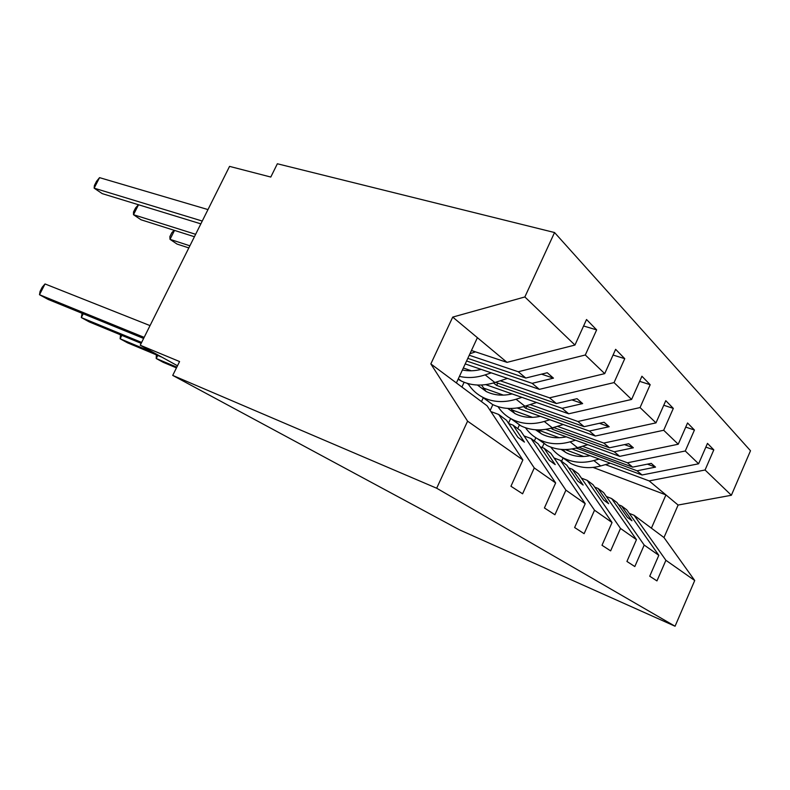 <?xml version="1.0" encoding="UTF-8"?>
<svg xmlns="http://www.w3.org/2000/svg" width="790" height="790" viewBox="0 0 790 790"><rect width="100%" height="100%" fill="white"/><g stroke="black" fill="none" stroke-linecap="round" stroke-linejoin="round"><path stroke-width="1.19" d="M605.436 464.609L649.163 480.913L705.065 470.001L731.372 495.261L750.5 450.754L554.55 232.536L277.359 163.767L270.792 177.049L229.554 166.384L140.235 345.23L179.577 361.553L172.724 375.408L459.721 529.942L675.065 626.233L694.716 580.512L665.901 560.298L656.954 580.907L649.726 576.216L658.811 555.321L644.196 545.07L634.814 566.549L626.924 561.443L636.464 539.649L603.639 492.604L597.99 488.398L608.636 503.694L603.728 500.1L593.033 484.704L587.168 480.33L620.496 528.441L636.464 539.649M469.25 355.233L518.25 371.744L525.794 378.035L547.263 372.742L553.464 378.143L532.154 383.338L539.373 389.351L604.715 373.631L615.627 349.318L624.752 358.66L614.047 382.597L549.534 397.834L556.367 403.522L577.046 398.703L582.655 403.591L562.125 408.331L568.682 413.792L631.595 399.444L641.914 376.238L650.18 384.71L640.048 407.561L577.915 421.495L584.126 426.679L604.074 422.255L609.179 426.709L589.37 431.054L595.344 436.031L655.986 422.877L665.782 400.678L673.317 408.391L663.689 430.264L603.777 443.062L609.446 447.792L628.702 443.723L633.363 447.792L614.245 451.791L619.716 456.353L678.235 444.237L687.547 422.976L694.44 430.027L685.276 450.991L627.438 462.792L632.642 467.127L651.237 463.375L655.522 467.107L637.046 470.8L642.063 474.988L698.607 463.789L707.475 443.388L713.805 449.865L705.065 470.001M583.593 325.994L596.648 329.874L585.301 354.996L518.25 371.744M554.55 232.536L524.856 296.951L574.952 345.052L586.526 319.516L596.648 329.874M574.952 345.052L507.012 362.363L471.442 350.503M463.325 368.002L471.383 370.796M500.228 380.77L549.534 397.834M613.05 355.046L624.752 358.66M465.221 363.913L539.373 389.351M461.903 387.041L464.115 382.261M483.342 388.018L503.428 395.128M530.1 404.569L577.915 421.495M639.643 381.343L650.18 384.71M485.712 384.641L568.682 413.792M489.8 409.931L490.254 410.267L492.841 404.638M511.841 409.872L532.588 417.357M557.394 426.314L603.777 443.062M663.758 405.26L673.317 408.391M481.485 401.626L483.342 397.587C493.237 402.278 504.148 402.831 516.067 399.236L521.933 397.37M517.174 407.986L595.344 436.031M517.726 428.624L519.474 424.783M538.039 429.957L559.241 437.739M582.418 446.251L627.438 462.792M685.74 427.104L694.44 430.027M508.474 423.223L510.617 418.532M545.781 429.345L619.716 456.353M524.856 296.951L452.719 317.096L430.836 363.913L487.055 405.774L522.871 459.948L510.942 486.255L522.595 493.809L534.267 467.947L555.646 482.947L520.551 430.728L513.075 425.158L524.422 442.104L517.885 437.314L506.499 420.26L498.688 414.444L534.267 467.947M498.688 414.444L490.896 411.59M555.646 482.947L544.419 507.96L554.916 514.754L565.917 490.156L585.222 503.694L550.867 453.302L544.093 448.256L555.212 464.619L549.297 460.294L538.128 443.812L531.068 438.559L565.917 490.156M531.068 438.559L524.046 435.932M585.222 503.694L574.626 527.532L584.116 533.685L594.524 510.221L612.043 522.516L578.448 473.842L572.276 469.24L583.158 485.06L577.776 481.12L566.845 465.201L560.426 460.422L594.524 510.221M560.426 460.422L554.076 458.003M612.043 522.516L602 545.278L610.631 550.877L620.496 528.441M587.168 480.33L581.391 478.108M606.345 496.485L611.618 498.549L644.196 545.07M542.187 447.545L544.103 443.318M565.077 449.55L583.711 456.502M705.845 447.13L713.805 449.865M534.346 440.998L535.827 437.729M571.93 448.957L642.063 474.988M629.245 513.362L634.074 515.268L665.901 560.298M140.235 345.23L177.493 365.76M585.301 354.996L604.715 373.631M614.047 382.597L631.595 399.444M640.048 407.561L655.986 422.877M663.689 430.264L678.235 444.237M685.276 450.991L698.607 463.789M430.836 363.913L467.591 421.169L522.871 459.948M467.591 421.169L436.673 488.22L675.065 626.233M508.681 423.529L513.075 425.158M467.789 358.364L525.794 378.035M466.584 360.981L532.154 383.338M540.133 446.765L544.093 448.256M493.503 382.953L496.683 385.451L562.125 408.331M495.458 382.33L556.367 403.522M568.682 467.868L572.276 469.24M523.582 406.603L525.804 408.351L589.37 431.054M525.794 405.932L584.126 426.679M468.529 384.384L467.097 383.298M594.712 487.124L597.99 488.398M551.064 428.21L552.477 429.326L614.245 451.791M553.474 427.499L609.446 447.792M497.996 406.653L497.986 406.643C501.63 412.202 506.459 416.498 512.473 419.52C522.15 424.161 532.746 424.803 544.261 421.465L549.919 419.737M611.618 498.549L617 502.549L627.457 517.46L631.961 520.748L621.552 505.946L626.737 509.807L658.811 555.321M618.55 504.761L621.552 505.946M576.275 448.029L637.046 470.8M578.843 447.298L632.642 467.127M649.163 480.913L678.106 505.047L663.975 537.536L694.716 580.512M731.372 495.261L678.106 505.047M634.074 515.268L663.975 537.536M593.093 467.423L665.94 494.896L651.404 528.174M436.673 488.22L172.724 375.408M456.393 382.943L477.397 337.676L507.012 362.363M452.719 317.096L477.397 337.676M561.572 461.271L563.132 457.815M577.006 448.601L577.401 447.723M647.395 464.155L655.522 467.107M552.477 429.326L553.276 427.558M624.485 444.612L633.363 447.792M525.804 408.351L526.752 406.267M599.422 423.282L609.179 426.709M496.683 385.451L497.749 383.13M571.891 399.898L582.655 403.591M541.515 374.154L553.464 378.143M562.075 457.232L570.963 463.542C580.097 468.016 590.002 468.816 600.696 465.952L610.334 463.216M550.818 447.13C554.244 451.821 558.589 455.514 563.863 458.19C573.056 462.683 583.05 463.473 593.843 460.55L599.106 459.049M590.051 455.682C581.489 457.41 573.609 456.462 566.4 452.838L561.078 449.392M565.393 452.305L562.974 449.51M157.763 355.441L156.232 358.512L176.812 367.153M156.331 354.838L156.232 358.512L163.155 362.294L176.447 367.883M121.828 335.375L120.12 338.782L154.504 353.091M120.534 334.841L120.12 338.782L127.555 342.84L161.881 357.159M83.236 313.778L81.311 317.57L141.637 342.435M82.111 313.314L81.311 317.57L89.309 321.935L141.173 343.364M537.635 438.806L546.927 445.451C556.288 449.994 566.489 450.744 577.52 447.683L587.77 444.681M525.488 427.746C529.033 432.841 533.606 436.811 539.224 439.655C548.655 444.227 558.945 444.948 570.094 441.827L575.545 440.218M566.232 436.811C557.394 438.677 549.277 437.769 541.881 434.085L535.482 429.78M541.091 433.671L538 429.888M511.11 418.809L520.847 425.82C530.446 430.441 540.952 431.113 552.348 427.844L563.28 424.526M540.34 416.3C531.206 418.325 522.852 417.466 515.258 413.723L507.703 408.41M514.725 413.447L510.933 408.489M174.511 230.413L170.028 239.34L177.029 244.061L188.84 247.922M174.185 230.305L171.825 232.695L169.86 236.605L170.028 239.34L189.896 245.809M482.236 397.015L492.447 404.441C502.292 409.131 513.115 409.724 524.915 406.208L536.617 402.525M468.016 383.565C471.749 389.677 476.844 394.338 483.312 397.568L492.447 404.441M512.098 393.914C502.647 396.126 494.026 395.326 486.235 391.524L477.446 385.036M486.018 391.406L481.515 385.026M138.526 204.758L133.49 214.702L141.015 219.768L194.419 236.733M138.467 204.738L135.564 207.958L133.51 211.997L133.49 214.702L195.634 234.304M458.101 379.259L461.409 381.086C471.512 385.836 482.66 386.32 494.876 382.528L507.466 378.41M459.434 376.386C467.631 378.282 476.212 377.778 485.169 374.875L491.271 372.86M481.159 369.384C474.642 371.053 468.391 371.251 462.407 369.977M45.02 283.956L39.5 294.719L40.063 291.421L42.255 287.145L45.02 283.956L150.041 325.608M143.622 338.446L48.121 299.43L39.5 294.719L144.165 337.37M207.987 209.577L99.54 177.641L94.148 188.168L102.256 193.639L200.858 223.856M99.54 177.641L96.538 181.325L94.395 185.512L94.148 188.168L202.26 221.052M469.941 353.732L475.471 351.846M593.843 460.55L600.696 465.952M570.094 441.827L577.52 447.683M544.261 421.465L552.348 427.844M516.067 399.236L524.915 406.208M485.169 374.875L494.876 382.528M563.863 458.19L570.963 463.542M539.224 439.655L546.927 445.451M512.473 419.52L520.847 425.82M458.328 378.756L461.409 381.086"/></g></svg>
